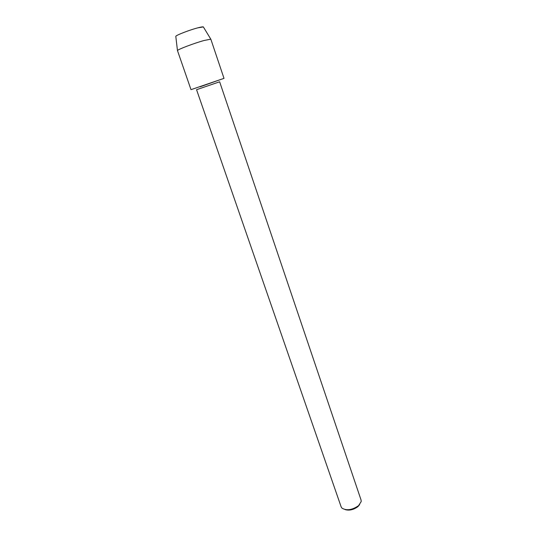 <?xml version="1.0" encoding="UTF-8"?>
<svg xmlns="http://www.w3.org/2000/svg" width="537" height="537" viewBox="0 0 537 537"><rect width="100%" height="100%" fill="white"/><g stroke="black" fill="none" stroke-linecap="round" stroke-linejoin="round"><path stroke-width="0.81" d="M200.012 86.833L220.345 79.624L200.012 86.833M196.555 89.699L219.64 81.799L361.079 500.068L361.206 501.545L358.582 505.653C352.144 510.049 346.6 510.875 341.962 508.136L341.156 506.888L196.555 89.699M345.049 509.586C349.312 510.794 353.608 509.801 357.937 506.613L359.656 504.585M175.821 36.563L175.794 36.341C176.029 35.22 189.4 30.032 197.663 27.877C201.543 26.863 203.476 26.602 203.456 27.098L210.853 39.255L224.003 78.368L191.004 89.666L224.003 78.368M197.663 27.877L203.342 26.91M191.004 89.666L177.465 50.559C177.76 49.438 194.018 43.269 203.973 40.523L210.732 39.167M175.794 36.341L177.465 50.559"/></g></svg>
